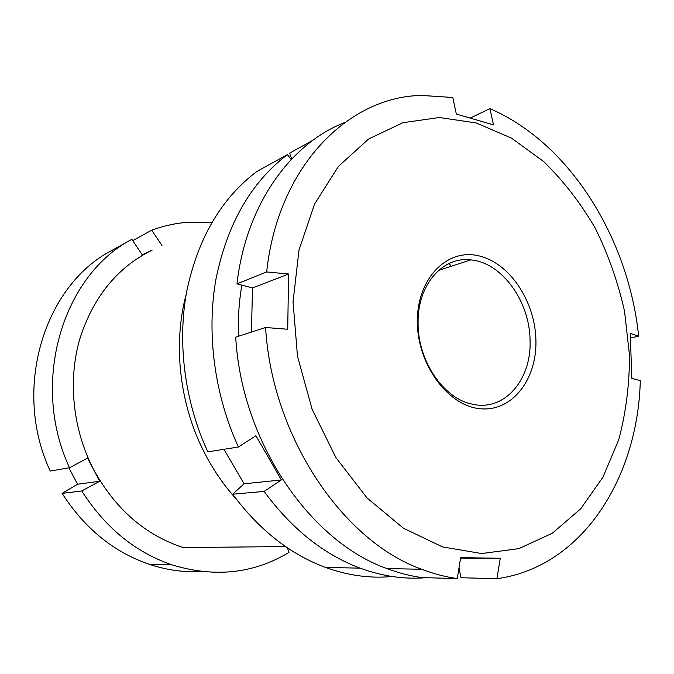 <?xml version="1.0" encoding="UTF-8"?>
<svg xmlns="http://www.w3.org/2000/svg" width="674" height="674" viewBox="0 0 674 674"><rect width="100%" height="100%" fill="white"/><g stroke="black" fill="none" stroke-linecap="round" stroke-linejoin="round"><path stroke-width="1.01" d="M235.723 498.381C223.448 484.774 212.933 469.365 204.163 452.161C179.453 403.878 172.83 344.187 186.125 294.589M99.685 481.253L81.773 490.984L62.092 493.368L77.569 484.244L99.685 481.253L87.569 458.126L69.532 467.764C29.69 382.546 63.036 274.815 131.877 239.346L142.231 254.823L152.214 250.088C116.998 267.46 92.717 297.546 79.372 340.336C67.83 381.804 73.045 430.147 93.686 469.694C115.465 509.173 145.323 535.131 183.261 547.566L285.608 546.572M81.773 490.984C105.077 527.405 134.935 551.955 171.356 564.66C214.256 577.904 253.466 573.818 288.994 552.394L287.444 547.819M62.092 493.368C84.629 528.382 113.62 552.006 149.072 564.248C166.722 570.12 184.347 572.555 201.956 571.56M77.569 484.244L68.933 467.866M131.877 239.346L111.454 250.677C44.29 285.372 11.778 389.159 50.247 471.042L69.532 467.764M211.889 222.403L183.867 222.614C172.94 223.81 162.215 226.338 151.701 230.188L132.744 240.643M161.962 245.471L151.701 230.188M535.923 340.328C537.035 379.622 511.92 412.244 479.837 408.688C447.78 405.773 417.206 364.255 417.366 321.532C417.054 278.75 446.635 248.622 477.874 255.64C509.14 262.034 535.232 301.076 535.923 340.328M418.082 322.821C417.61 360.472 443.391 398.502 471.952 404.071C504.194 412.067 531.651 379.858 530.059 340.488C529.89 301.539 501.953 262.464 470.797 259.911C442.801 256.162 417.442 284.698 418.082 322.821M629.491 355.156L624.545 311.312C618.024 282.305 608.293 254.629 595.336 228.301C580.702 203.169 563.498 180.935 543.716 161.6L511.398 138.069L476.173 122.963L439.456 117.512L402.942 122.693L368.56 139.029L338.407 166.427L314.589 204.011L298.995 250.02L293.055 301.826L297.47 356.133L312.096 409.27L335.922 457.629L367.162 498.069L403.532 528.29L442.523 546.909L481.699 553.548L518.896 548.636L552.335 533.227L580.685 508.803L603.011 477.032L618.749 439.675C625.944 412.614 629.524 384.441 629.491 355.156M251.453 332.071L252.506 287.958L288.598 274.006L287.714 329.241L265.59 327.505C272.01 437.055 343.007 541.289 421.688 569.252C433.584 573.81 445.438 576.919 457.25 578.578L460.654 557.634L500.276 558.274L496.915 578.705C582.749 566.868 637.899 477.377 640.3 380.675L631.841 378.333L630.241 333.36L638.657 336.216C628.581 238.444 569.943 143.023 489.863 108.624L470.401 117.992M288.598 274.006L266.66 271.942C277.966 166.023 348.407 96.635 421.494 95.43L452.802 97.486L456.323 114.075L493.536 124.892L489.863 108.624M344.675 122.533C290.545 143.486 246.077 204.551 236.97 283.872L252.506 287.958M496.915 578.705L460.89 577.728L459.045 567.533M265.59 327.505L235.706 337.16C241.536 442.085 310.15 541.694 387.095 568.612C398.73 573.001 410.34 575.984 421.924 577.584L457.25 578.578M638.657 336.216L630.502 337.868M266.66 271.942L236.97 283.872M460.578 558.08L500.276 558.274M449.095 263.5L451.243 266.255M223.911 449.314L244.106 483.789L232.631 494.211C259.212 529.941 290.233 554.365 325.702 567.491C348.222 575.588 370.355 578.595 392.099 576.497M287.402 154.616L256.684 171.592C221.156 198.527 197.811 238.529 186.664 291.606C177.144 343.268 184.743 401.974 207.828 451.858L238.411 447.014C214.416 394.72 206.345 333.2 215.941 279.255C227.231 223.861 251.048 182.309 287.402 154.616L291.16 159.536M241.873 285.161C238.984 301.682 237.863 318.709 238.512 336.25M238.411 447.014L255.918 435.724L281.361 479.964L264.141 491.413L232.631 494.211M459.609 570.642L458.48 571.021M425.799 577.694C404.29 579.488 382.369 576.295 360.051 568.123C323.63 554.424 291.657 528.854 264.141 491.413M291.665 159.005L289.609 153.158L312.871 140.293M244.106 483.789L281.361 479.964M149.072 564.248L171.356 564.66M387.095 568.612L421.688 569.252M438.631 270.35L470.797 259.911M360.051 568.123L325.702 567.491"/></g></svg>
